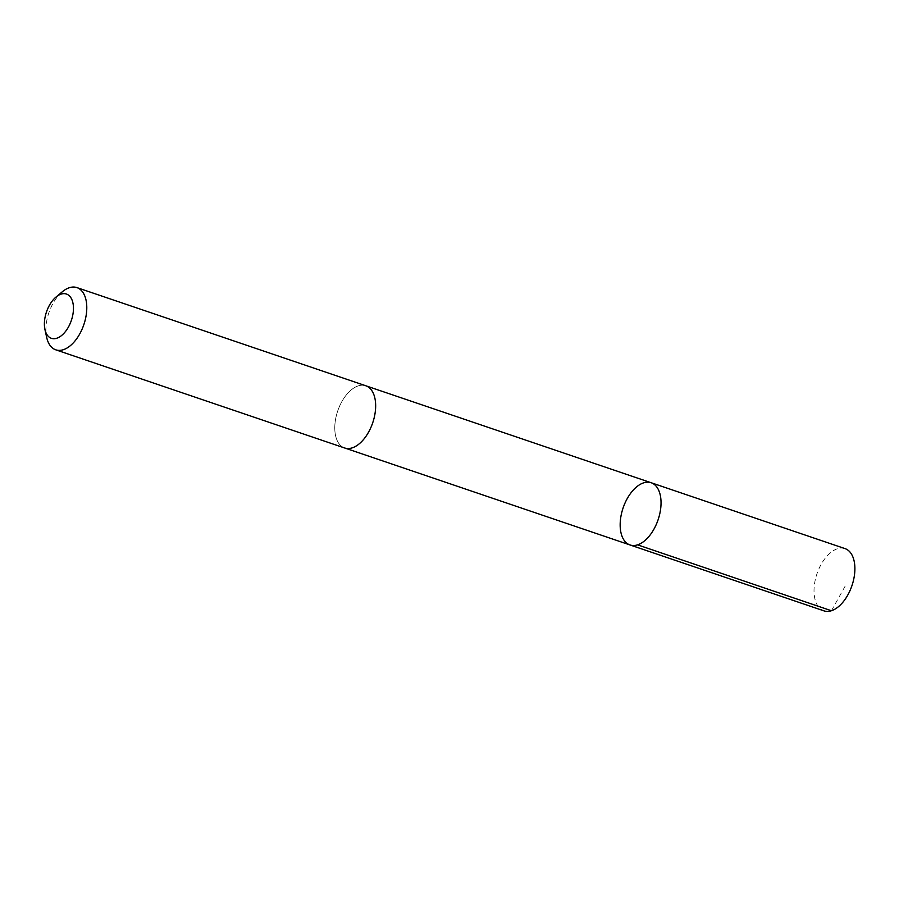 <?xml version="1.0" encoding="UTF-8"?>
<svg xmlns="http://www.w3.org/2000/svg" width="899" height="899" viewBox="0 0 899 899"><rect width="100%" height="100%" fill="white"/><g stroke="black" fill="none" stroke-linecap="round" stroke-linejoin="round"><path stroke-width="0.67" stroke-dasharray="4.5 3.37" d="M845.026 548.615A32.858 18.474 -71.2 0 0 841.666 548.053A32.858 18.474 -71.2 0 0 816.078 576.652A32.858 18.474 -71.2 0 0 823.877 610.837M362.421 385.21A32.847 18.463 -71.2 0 0 336.844 413.798A32.847 18.463 -71.2 0 0 344.654 447.972A32.847 18.463 -71.2 0 0 348.014 448.534A32.847 18.463 -71.2 0 0 373.591 419.945A32.847 18.463 -71.2 0 0 365.792 385.772A32.847 18.463 -71.2 0 0 362.421 385.21M630.03 544.963A32.858 18.463 108.8 0 1 622.22 510.778A32.858 18.463 108.8 0 1 647.808 482.179A32.858 18.463 108.8 0 1 651.168 482.741M366.219 385.918L365.792 385.772A32.858 18.474 -71.2 0 0 337.732 410.933A32.858 18.474 -71.2 0 0 344.643 447.983L345.081 448.118M62.222 291.849A32.858 18.474 -71.2 0 0 46.703 337.496M831.418 610.736L846.453 583.811"/><path stroke-width="1.35" d="M647.808 482.179A32.858 18.463 108.8 0 1 651.168 482.741A32.858 18.463 108.8 0 1 658.09 519.791A32.858 18.463 108.8 0 1 630.03 544.963A32.858 18.463 108.8 0 1 622.22 510.778A32.858 18.463 108.8 0 1 647.808 482.179M823.877 610.837A32.858 18.474 -71.2 0 0 827.249 611.399A32.858 18.474 -71.2 0 0 852.836 582.799A32.858 18.474 -71.2 0 0 845.026 548.615L651.168 482.741A32.858 18.463 108.8 0 1 658.09 519.791A32.858 18.463 108.8 0 1 630.03 544.963L823.877 610.837M44.95 329.551L46.703 337.496A32.858 18.474 -71.2 0 0 55.772 349.823L344.643 447.983A32.858 18.474 -71.2 0 0 348.014 448.545A32.858 18.474 -71.2 0 0 373.602 419.945A32.858 18.474 -71.2 0 0 365.792 385.761L76.921 287.601A32.858 18.474 -71.2 0 0 62.222 291.849L55.985 297.075A23.374 13.137 -71.2 0 0 44.95 329.551A23.374 13.137 -71.2 0 0 53.794 338.721A23.374 13.137 -71.2 0 0 73.415 310.031A23.374 13.137 -71.2 0 0 55.985 297.075M55.772 349.823A32.858 18.474 -71.2 0 0 59.143 350.385A32.858 18.474 -71.2 0 0 84.731 321.786A32.858 18.474 -71.2 0 0 76.921 287.601M637.56 544.85L831.418 610.736M345.081 448.118L630.03 544.963M366.219 385.918L651.168 482.741"/></g></svg>
